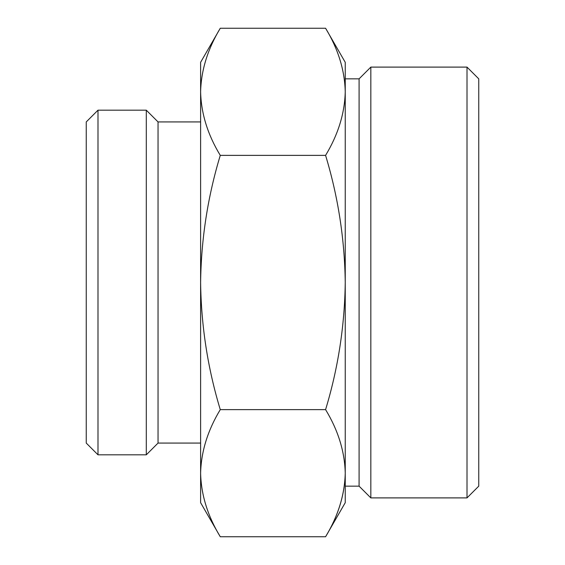 <?xml version="1.0" encoding="UTF-8"?>
<svg xmlns="http://www.w3.org/2000/svg" width="565" height="565" viewBox="0 0 565 565"><rect width="100%" height="100%" fill="white"/><g stroke="black" fill="none" stroke-linecap="round" stroke-linejoin="round"><path stroke-width="0.85" d="M220.272 409.625C207.715 430.382 201.161 451.569 200.61 473.188L200.61 282.5C201.189 325.949 207.751 368.324 220.272 409.625L325.581 409.625C338.117 368.309 344.671 325.934 345.243 282.5C344.664 239.052 338.103 196.677 325.581 155.375C338.138 134.618 344.692 113.431 345.243 91.812C344.714 70.152 338.16 48.964 325.581 28.25L220.272 28.25C207.715 49.007 201.161 70.194 200.61 91.812C201.14 113.473 207.694 134.661 220.272 155.375C207.736 196.691 201.182 239.066 200.61 282.5L200.61 62.312L220.272 28.25M220.272 536.75L200.61 502.688L200.61 473.188C201.14 494.848 207.694 516.036 220.272 536.75L325.581 536.75C338.138 515.993 344.692 494.806 345.243 473.188C344.714 451.527 338.16 430.339 325.581 409.625M345.243 91.812L345.243 473.188C344.714 494.848 338.16 516.036 325.581 536.75L345.243 502.688L345.243 62.312L325.581 28.25M467.008 67.101L467.008 497.899L478.753 486.154L478.753 78.846L467.008 67.101L370.831 67.101L370.831 497.899L359.086 486.154L359.086 78.846L345.243 78.846M86.247 443.073L86.247 121.927L97.992 110.182L97.992 454.818L86.247 443.073M200.61 443.073L158.045 443.073L146.3 454.818L146.3 110.182L97.992 110.182M158.045 443.073L158.045 121.927L146.3 110.182M325.581 155.375L220.272 155.375M146.3 454.818L97.992 454.818M200.61 121.927L158.045 121.927M359.086 486.154L345.243 486.154M359.086 78.846L370.831 67.101M467.008 497.899L370.831 497.899"/></g></svg>
